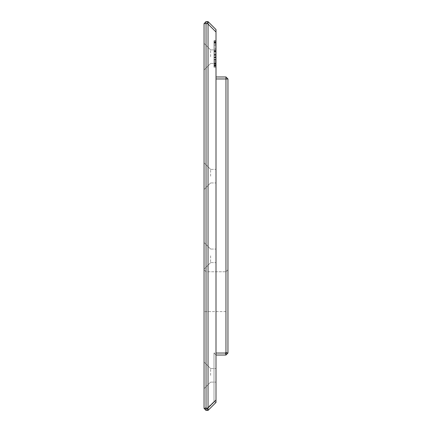 <?xml version="1.0" encoding="UTF-8"?>
<svg xmlns="http://www.w3.org/2000/svg" width="432" height="432" viewBox="0 0 432 432"><rect width="100%" height="100%" fill="white"/><g stroke="black" fill="none" stroke-linecap="round" stroke-linejoin="round"><path stroke-width="0.32" stroke-dasharray="2.16 1.62" d="M207.587 23.593L208.035 24.041L208.035 21.6L207.587 21.6L207.587 23.593L206.042 23.593L206.042 410.4L206.869 408.407L206.042 410.4L204.05 408.407L206.042 410.4L208.035 410.4L206.042 410.4L204.05 408.407L204.05 269.779L204.05 408.407L206.042 407.581L204.05 408.407L207.587 408.407L207.587 410.4M216 76.972L216 353.036L225.958 353.036L225.958 355.028L227.95 353.036L225.958 353.036L225.958 76.972L216 76.972L216 402.435L216 355.028L214.007 353.036L225.131 353.036L225.958 355.028L227.95 353.036L227.95 269.779L227.95 353.036L225.958 352.21L225.958 271.771L225.958 352.21L225.131 353.036L214.007 353.036L214.007 401.609L216 402.435L208.035 410.4L207.209 408.407L206.869 408.407L214.007 401.609L207.209 408.407L208.035 410.4L216 402.435L208.035 410.4L208.035 407.959L207.587 408.407M204.05 23.593L206.042 21.6L206.042 23.593L204.05 23.593L204.05 408.407M204.05 56.657L204.05 43.308L204.05 56.657M204.05 176.164L204.05 162.821L204.05 176.164M204.05 255.836L204.05 269.179L204.05 255.836M204.05 375.343L204.05 388.692L204.05 375.343M206.869 408.407L206.042 407.581L206.042 311.607L206.042 407.581L206.869 408.407M216 399.994L216 32.006L208.035 24.041L208.035 407.959L216 399.994L216 402.435L214.007 401.609L214.007 353.036L216 355.028L225.958 355.028L216 355.028L216 353.036M216 32.006L216 29.565L208.035 21.6M216 56.657L216 49.885L216 56.657M216 51.381L216 67.23L216 51.381L214.007 51.381L214.007 40.813L214.007 67.23L214.007 51.381L216 51.381M216 65.075L216 40.721L216 67.23L216 40.721L216 67.23L216 40.721L216 67.23L216 40.721L216 65.075L214.007 65.075L214.007 67.23L214.007 40.721L214.007 67.23L214.007 40.721L214.007 65.075L216 65.075L214.007 65.075M216 176.164L216 169.393L216 176.164M216 51.289L216 49.977L216 52.504L216 49.977L216 51.289L214.007 51.289L214.007 52.504L214.007 49.977L214.007 52.504L214.007 49.977L214.007 51.289L216 51.289M216 56.792L216 40.721L216 56.792L214.007 56.792L214.007 59.351L214.007 40.721L214.007 57.326L214.007 40.721L214.007 56.792L216 56.792M216 255.836L216 262.607L216 255.836M216 375.343L216 368.572L216 375.343M206.042 271.771L204.05 269.779L206.042 271.771L206.042 311.607L206.042 271.771L225.958 271.771L206.042 271.771M210.622 56.657L210.622 49.885L210.622 56.657M210.622 176.164L210.622 169.393L210.622 176.164M210.622 255.836L210.622 262.607L210.622 255.836M210.622 375.343L210.622 368.572L210.622 375.343M206.042 21.6L207.587 21.6M216 78.964L227.95 78.964L227.95 353.036L225.958 355.028L216 355.028M216 67.23L214.007 67.23M216 40.813L214.007 40.813M216 40.721L214.007 40.721L216 40.721M216 66.668L214.007 66.668L216 66.668M216 59.492L214.007 59.492L216 59.492M216 63.013L214.007 63.013L216 63.013M216 42.325L214.007 42.336M216 63.391L214.007 63.391M216 62.089L214.007 62.089M216 64.654L214.007 64.654L216 64.654M216 42.374L214.007 42.374L216 42.374M216 63.952L214.007 63.952M216 52.504L214.007 52.504L216 52.504M216 49.977L214.007 49.977L216 49.977M216 56.014L214.007 56.014M216 51.359L214.007 51.359L216 51.359M216 59.351L214.007 59.351L216 59.351M206.042 410.4L208.035 410.4M225.958 355.028L225.131 353.036L225.958 352.21L227.95 353.036M227.95 269.779L225.958 271.771L227.95 269.779M227.95 78.964L225.958 76.972M214.007 64.703L214.007 43.286L214.007 64.703L214.007 43.286L214.007 64.703L216 64.703L216 53.978L214.007 53.978L216 53.978L216 64.703L214.007 64.703L216 64.703L216 54.135L216 64.703L214.007 64.703L216 64.703L216 43.286L214.007 43.286L214.007 54.146L214.007 43.286L216 43.286L216 64.703M216 44.113L216 48.821L214.007 48.821L214.007 43.378L214.007 48.821L216 48.821L216 44.113L214.007 44.113M216 43.286L216 54.146L216 43.286L214.007 43.286M216 43.378L214.007 43.378L216 43.378M225.958 311.607L204.05 311.607L225.958 311.607M216 42.266L214.007 42.266M216 54.767L214.007 54.767M216 59.783L214.007 59.783M216 64.595L214.007 64.595M216 65.848L214.007 65.848M216 42.304L214.007 42.304M216 57.326L214.007 57.326L216 57.316M216 53.908L214.007 53.908M216 50.717L214.007 50.717M216 42.795L214.007 42.795M216 42.725L214.007 42.725M216 50.798L214.007 50.798M216 54.157L214.007 54.157L216 54.167M216 65.367L214.007 65.367M216 61.776L214.007 61.776L216 61.776M216 60.664L214.007 60.664L216 60.664M216 59.962L214.007 59.962L216 59.962M216 65.777L214.007 65.777L216 65.777M216 66.058L214.007 66.058M216 63.331L214.007 63.331M216 41.882L214.007 41.882M216 41.953L214.007 41.953M216 65.999L214.007 65.999M216 51.149L214.007 51.149L216 51.149M216 54.589L214.007 54.589M216 49.804L214.007 49.804M216 45.986L214.007 45.986M216 41.164L214.007 41.164M216 57.656L214.007 57.656M216 58.088L214.007 58.088M216 63.169L214.007 63.169M216 59.362L214.007 59.362M216 55.539L214.007 55.539M216 63.644L214.007 63.644M216 63.682L214.007 63.682M216 57.175L214.007 57.175M216 54.146L214.007 54.146L216 54.135M216 50.927L214.007 50.927M216 44.793L214.007 44.793M216 44.955L214.007 44.955M216 51.7L214.007 51.7M216 57.456L214.007 57.456M216 47.941L214.007 47.941M216 46.024L214.007 46.024M210.622 49.885L204.05 43.308L210.622 49.885L204.05 43.308L210.622 49.885L216 49.885L210.622 49.885M210.622 63.428L204.05 70L210.622 63.428L204.05 70L210.622 63.428L216 63.428L210.622 63.428M210.622 169.393L204.05 162.821L210.622 169.393L216 169.393L210.622 169.393M210.622 182.936L204.05 189.508L210.622 182.936L216 182.936L210.622 182.936M210.622 249.064L204.05 242.492L210.622 249.064L216 249.064L210.622 249.064M210.622 262.607L204.05 269.179L210.622 262.607L216 262.607L210.622 262.607M210.622 368.572L204.05 362L210.622 368.572L216 368.572L210.622 368.572M210.622 382.115L204.05 388.692L210.622 382.115L216 382.115L210.622 382.115"/><path stroke-width="0.65" d="M204.05 408.407L206.042 408.407L206.042 410.4L204.05 408.407L204.05 23.593L207.587 23.593L207.587 21.6L208.035 21.6L216 29.565L216 402.435L208.035 410.4L208.035 24.041L216 32.006M216 399.994L207.587 408.407L206.042 408.407L206.042 21.6L204.05 23.593M208.035 21.6L208.035 24.041L207.587 23.593M216 78.964L225.958 78.964L225.958 353.036L227.95 353.036L227.95 78.964L225.958 78.964L225.958 76.972L216 76.972M227.95 353.036L225.958 355.028L225.958 353.036L216 353.036M225.958 355.028L216 355.028M206.042 21.6L207.587 21.6M206.042 410.4L208.035 410.4M227.95 78.964L225.958 76.972M207.587 408.407L207.587 410.4"/></g></svg>
